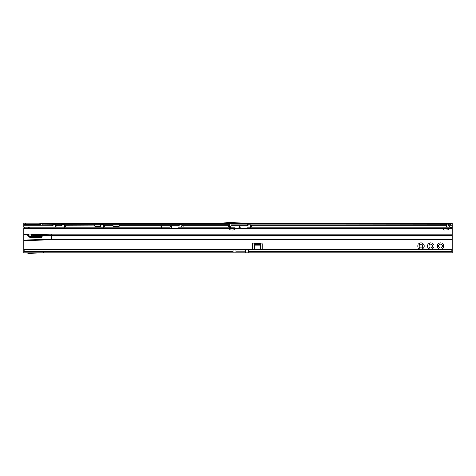 <?xml version="1.0" encoding="UTF-8"?>
<svg xmlns="http://www.w3.org/2000/svg" width="476" height="476" viewBox="0 0 476 476"><rect width="100%" height="100%" fill="white"/><g stroke="black" fill="none" stroke-linecap="round" stroke-linejoin="round"><path stroke-width="0.71" d="M430.78 242.837A3.213 3.213 0 0 0 427.567 246.05A3.213 3.213 0 0 0 430.78 249.263A3.213 3.213 0 0 0 433.993 246.05A3.213 3.213 0 0 0 430.78 242.837M430.78 247.883A1.839 1.839 0 0 1 428.941 246.05A1.839 1.839 0 0 1 430.78 244.212A1.839 1.839 0 0 1 432.619 246.05A1.839 1.839 0 0 1 430.78 247.883M420.986 242.837A3.213 3.213 0 0 0 417.773 246.05A3.213 3.213 0 0 0 420.986 249.263A3.213 3.213 0 0 0 424.199 246.05A3.213 3.213 0 0 0 420.986 242.837M420.986 247.883A1.839 1.839 0 0 1 419.154 246.05A1.839 1.839 0 0 1 420.986 244.212A1.839 1.839 0 0 1 422.825 246.05A1.839 1.839 0 0 1 420.986 247.883M440.574 242.837A3.213 3.213 0 0 0 437.361 246.05A3.213 3.213 0 0 0 440.574 249.263A3.213 3.213 0 0 0 443.787 246.05A3.213 3.213 0 0 0 440.574 242.837M440.574 247.883A1.839 1.839 0 0 1 438.735 246.05A1.839 1.839 0 0 1 440.574 244.212A1.839 1.839 0 0 1 442.406 246.05A1.839 1.839 0 0 1 440.574 247.883M92.344 223.095L92.975 223.095L92.344 223.095M102.751 223.095L102.114 223.095L102.751 223.095M103.381 223.095L122.671 223.095M121.088 223.095L122.35 223.095M452.2 251.441L452.2 252.905L245.652 252.905L245.652 249.341L248.407 249.579L248.407 251.346L452.2 251.346A1.839 1.821 180 0 0 450.361 249.579L248.407 249.579L450.361 249.37A1.839 1.821 0 0 1 452.2 251.138L452.2 239.958L51.343 239.958L51.343 239.327L452.2 239.327L452.2 239.958L51.343 239.958L23.8 240.57L23.8 251.155A1.839 1.821 0 0 1 25.639 249.37L233.103 249.37L233.103 251.346L23.8 251.346L23.8 252.905L43.078 252.905L43.381 252.595L43.691 252.905L233.103 252.905L233.103 251.346M25.639 249.37L248.407 249.37M25.639 249.579A1.839 1.821 180 0 0 23.8 251.346L23.8 251.441M233.103 252.905L245.652 252.905M91.713 223.095L23.8 223.095L23.8 224.595L40.412 224.595L40.603 223.422A1.839 1.053 0 0 0 41.204 223.803L229.735 223.803M254.22 249.37L254.22 243.403A0.916 0.649 0 0 0 254.22 243.385L253.863 243.165A0.916 0.916 0 0 0 252.381 243.89L252.381 249.37M262.175 249.37L262.175 243.89A0.916 0.916 0 0 0 260.693 243.165L260.336 243.385A0.916 0.649 0 0 0 260.336 243.403L260.336 249.37M448.553 224.958L451.593 225.035A1.839 1.053 180 0 0 452.2 224.654L452.2 239.327M119.274 225.089L119.274 225.921A0.613 0.613 0 0 1 118.661 226.534L113.764 226.534A0.613 0.613 0 0 1 113.151 225.921L113.151 225.089M65.313 225.82L94.789 225.921A0.613 0.613 0 0 0 95.402 226.534L100.299 226.534A0.613 0.613 0 0 0 100.906 225.987M23.8 223.095L23.8 227.106L160.4 227.106L161.043 226.463A0.303 0.303 0 0 1 161.257 226.374L161.376 226.374A0.303 0.303 0 0 1 161.59 226.463L162.233 227.106L170.188 227.106L162.233 227.106M36.438 227.106A0.916 0.916 0 0 0 36.039 227.016L27.197 227.106M36.277 236.774A0.916 0.916 0 0 0 36.938 236.084M30.625 236.804L35.051 236.804M29 234.198L29 234.971L28.364 234.971M248.407 252.905L248.407 251.346M229.521 224.232L42.221 224.232L41.204 223.803M40.412 224.595L40.603 223.422L452.2 223.422L452.2 223.095L247.115 223.095M40.603 224.654A1.839 1.053 0 0 0 41.204 225.035L52.687 225.089M41.204 225.035L52.687 224.958M110.682 223.095L111.949 223.095M447.916 223.803L451.593 223.803A1.839 1.053 0 0 0 452.2 223.422L452.2 224.654M451.593 223.803L450.582 224.232L448.136 224.232M448.63 225.089L451.593 225.035M248.121 223.149L219.002 223.149L229.355 222.607L248.121 223.149M92.975 223.095L102.114 223.095M40.383 223.095L40.383 224.595L40.383 223.095M119.274 223.095L120.773 223.095M100.912 223.095L101.799 223.095M103.697 223.095L110.367 223.095M112.265 223.095L113.151 223.095M40.412 223.095L91.398 223.095M93.29 223.095L94.789 223.095M94.789 225.82L94.789 225.089M29.024 236.346L29.006 235.061L27.757 235.275M29.458 227.016L29.024 227.391M254.22 243.385L254.22 244.444A0.916 0.649 0 0 0 254.22 244.444L253.863 243.165L260.693 243.165L260.336 244.444L260.336 243.385L254.22 243.385M41.638 252.905L28.126 253.393A1.803 1.803 0 0 1 27.876 253.274L27.233 252.905M235.858 252.905L235.858 249.341L233.103 249.37M28.239 235.608L29.375 236.477L31.719 236.971L31.719 237.691L29.375 237.197L28.239 235.923L28.608 234.555L23.8 234.751L23.8 240.57M23.8 239.94L51.343 239.327L51.343 235.4L31.642 235.715L32.255 236.191L41.287 235.995L42.221 236.721L41.317 237.482L41.305 236.762L31.719 236.971M227.683 227.106A0.303 0.303 0 0 0 227.945 226.951L229.117 226.933M229.735 223.768L227.945 226.951M447.916 223.768L449.707 226.951M229.075 228.331L228.974 229.057A0.768 0.768 0 0 0 229.694 229.866L232.776 230.057A1.839 1.839 0 0 0 234.68 228.635L234.722 228.046L234.68 228.635L442.977 228.635A1.839 1.839 0 0 0 444.876 230.057L447.964 229.866A0.768 0.768 0 0 0 448.678 229.057L448.582 228.331M170.932 227.106L171.283 227.106M178.452 227.106L228.944 227.106L227.968 227.106L229.735 224.261M229.688 227.106L230.033 227.106M228.944 227.106L229.587 226.463A0.303 0.303 0 0 1 229.801 226.374L229.92 226.374A0.303 0.303 0 0 1 230.134 226.463L230.777 227.106L235.108 227.106M239.476 227.106L239.827 227.106M246.996 227.106L452.2 227.106L452.2 228.331L240.398 228.331L239.821 227.088L238.91 228.331L240.398 228.331M250.668 227.106L335.461 227.106M341.274 227.106L433.38 227.106M439.193 227.106L442.549 227.106M182.124 227.106L217.954 227.106M223.774 227.106L227.968 227.106M161.144 227.106L161.489 227.106M23.8 234.751L23.8 228.331L238.91 228.331M229.735 226.38L229.735 223.494L230.961 223.494L230.931 227.106L230.473 226.802M447.791 227.106L448.219 227.106A0.303 0.303 0 0 1 447.975 226.981L446.69 226.802L446.726 227.106L446.69 224.226L230.961 224.023M23.8 227.718L23.8 228.331M447.916 223.494L447.916 224.226L446.69 224.226L446.69 223.494L447.916 223.494M28.608 234.555A1.684 1.684 0 0 1 29.923 233.924L29.952 233.924A1.684 1.684 0 0 1 31.19 234.466L31.642 235.715M452.2 235.4L51.343 235.4L51.343 234.138L31.19 234.466M450.766 227.106L450.766 228.331M171.854 228.331L171.277 227.088L170.366 228.331M230.604 228.331L230.027 227.088L229.117 228.331M240.57 227.106L239.928 226.463A0.303 0.303 0 0 0 239.708 226.374L239.595 226.374A0.303 0.303 0 0 0 239.38 226.463L238.732 227.106M172.026 227.106L171.384 226.463A0.303 0.303 0 0 0 171.164 226.374L171.051 226.374A0.303 0.303 0 0 0 170.836 226.463L170.188 227.106M28.292 227.106L28.292 228.331M162.06 228.331L161.483 227.088L160.573 228.331M31.719 237.691L41.317 237.482M51.343 239.958L45.833 239.981M41.733 236.667L31.095 236.923M41.305 236.762L42.203 236.001M52.687 224.845L52.687 225.88L52.687 224.845L55.793 224.916A1.529 1.529 0 0 1 56.834 226.154L56.894 226.582A0.613 0.613 0 0 0 57.501 227.106M55.793 227.177L55.317 226.064L52.687 225.88M61.469 224.845L61.255 225.88L61.255 224.845L64.361 224.916A1.529 1.529 0 0 1 65.402 226.154L65.462 226.582A0.613 0.613 0 0 0 66.069 227.106M64.361 227.177L63.885 226.064L61.469 225.88M100.424 224.845L100.424 225.88L100.424 224.845L103.53 224.916A1.529 1.529 0 0 1 104.571 226.154L104.631 226.582A0.613 0.613 0 0 0 105.238 227.106M103.53 227.177L103.054 226.064L100.424 225.88M178.881 224.845L178.881 225.88L178.881 224.845L181.987 224.916A1.529 1.529 0 0 1 183.028 226.154L183.087 226.582A0.613 0.613 0 0 0 183.694 227.106M181.987 227.177L181.511 226.064L178.881 225.88M247.639 224.845L247.425 225.88L247.425 224.845L250.531 224.916A1.529 1.529 0 0 1 251.572 226.154L251.631 226.582A0.613 0.613 0 0 0 252.238 227.106M250.531 227.177L250.055 226.064L247.639 225.88M452.2 250.18L451.891 250.18M119.274 225.82L178.881 225.82M182.939 225.82L228.599 225.82M230.961 225.82L247.425 225.82M251.483 225.82L446.69 225.82M449.052 225.82L452.2 225.82M104.482 225.82L113.151 225.82M23.8 225.82L52.687 225.82M56.745 225.82L61.255 225.82M24.109 250.18L23.8 250.18M254.22 244.599L260.336 244.599M42.221 224.232L42.221 224.958M450.582 224.958L450.582 224.232M55.906 224.958L61.255 224.958M64.474 224.958L100.424 224.958M103.637 224.958L178.881 224.958M182.1 224.958L229.099 224.958M230.961 224.958L247.425 224.958M250.644 224.958L446.69 224.958M450.837 225.035L448.6 225.035M446.69 225.035L250.798 225.035M247.425 225.035L230.961 225.035M229.057 225.035L182.254 225.035M178.881 225.035L103.798 225.035M100.424 225.035L64.629 225.035M61.255 225.035L56.061 225.035M52.687 225.035L41.959 225.035M230.961 223.803L446.69 223.803M39.163 223.095L39.163 224.595M25.639 223.095L25.639 224.595M254.22 245.878L260.336 245.878M235.858 251.096L245.652 251.096M28.239 235.828L23.8 236.013M51.343 234.138L452.2 234.138M448.654 228.635L452.2 228.635M23.8 228.635L228.998 228.635M451.48 227.106L451.48 228.331M24.52 227.106L24.52 228.331M447.916 223.577L446.69 223.577M447.916 224.023L446.69 224.023M229.735 223.577L230.961 223.577M447.993 224.392L449.457 226.933L448.219 227.106M229.664 226.409L229.664 224.392M30.886 237.595L30.886 236.875M29.375 236.477L29.375 237.197M55.793 224.916L55.793 227.106M52.901 224.845L52.901 225.88M55.698 226.862L55.698 224.892M64.361 224.916L64.361 227.106M64.266 226.862L64.266 224.892M103.53 224.916L103.53 227.106M100.632 224.845L100.632 225.88M103.435 226.862L103.435 224.892M181.987 224.916L181.987 227.106M179.095 224.845L179.095 225.88M181.897 226.862L181.897 224.892M250.531 224.916L250.531 227.106M250.441 226.862L250.441 224.892M56.15 225.089L61.255 225.089M64.718 225.089L100.424 225.089M103.887 225.089L178.881 225.089M182.344 225.089L229.021 225.089M230.961 225.089L247.425 225.089M250.888 225.089L446.69 225.089"/></g></svg>
